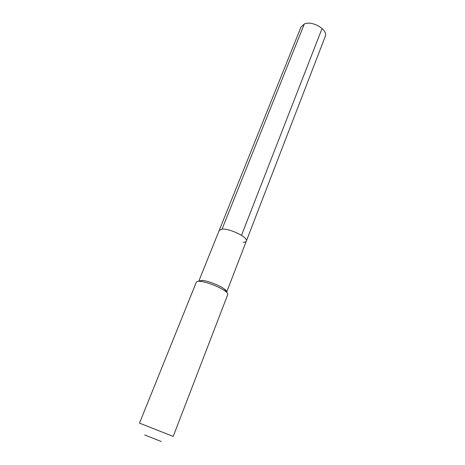 <?xml version="1.0" encoding="UTF-8"?>
<svg xmlns="http://www.w3.org/2000/svg" width="465" height="465" viewBox="0 0 465 465"><rect width="100%" height="100%" fill="white"/><g stroke="black" fill="none" stroke-linecap="round" stroke-linejoin="round"><path stroke-width="0.7" d="M246.34 241.073L226.658 292.113C226.885 291.462 226.252 290.538 224.752 289.335C220.352 285.673 207.809 280.732 202.089 280.407L198.799 281.145L219.218 230.39L222.049 229.111C229.716 228.228 248.554 237.563 246.34 241.073C248.554 237.563 229.716 228.228 222.049 229.111L304.296 24.006L222.049 229.111L219.218 230.39L301.024 27.017L304.296 24.006C312.346 20.175 328.505 29.958 325.209 36.543L246.34 241.073C246.002 241.87 244.962 242.306 243.212 242.381M199.351 281.308L200.02 281.348C206.454 281.732 220.66 287.329 225.624 291.433C227.298 292.781 228.013 293.81 227.763 294.537L173.201 436.408L139.488 423.127L196.34 282.162C196.608 281.54 197.613 281.255 199.351 281.308M144.673 434.961L161.338 441.529M322.071 28.446L241.509 235.354M202.089 280.407L200.02 281.348M224.752 289.335L225.624 291.433"/></g></svg>
